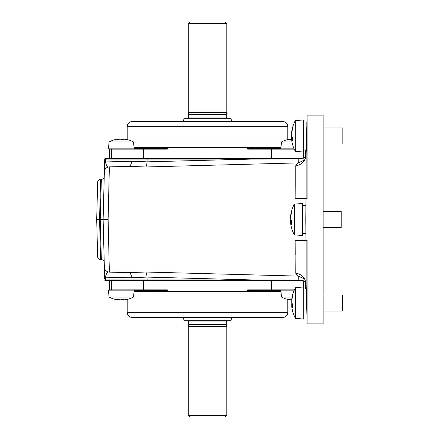 <?xml version="1.0" encoding="UTF-8"?>
<svg xmlns="http://www.w3.org/2000/svg" width="439" height="439" viewBox="0 0 439 439"><rect width="100%" height="100%" fill="white"/><g stroke="black" fill="none" stroke-linecap="round" stroke-linejoin="round"><path stroke-width="0.66" d="M307.086 323.894L307.086 240.38L305.961 240.38L305.78 219.5L305.961 198.62L307.086 198.62L307.086 115.106L323.148 115.106L323.148 323.894L307.086 323.894L307.059 320.7L307.086 323.894M100.224 219.5L101.349 259.652L100.558 259.652L99.582 219.5L100.558 179.348L101.349 179.348A2.892 2.892 0 0 0 104.241 176.533L103.116 219.5L100.224 219.5L101.349 179.348L100.224 219.5L101.349 259.652A2.892 2.892 0 0 1 104.241 262.467L103.116 219.5L104.696 159.094A0.642 0.642 0 0 1 105.338 158.468L301.933 158.468L305.928 156.344M100.558 179.348A2.892 2.892 0 0 0 97.667 182.163L96.69 219.5L97.667 182.163M99.582 219.5L96.69 219.5L97.667 256.837L96.69 219.5M100.558 259.652A2.892 2.892 0 0 1 97.667 256.837M305.275 281.876L305.928 282.656L301.933 280.532L302.778 280.609M306.148 284.675L306.257 289.043L303.766 289.043M303.766 316.953L306.965 316.953L307.059 320.7L306.148 284.691C305.517 277.92 301.873 274.051 295.206 273.085L294.992 234.892M305.879 156.586L301.747 158.88L301.933 158.468L303.042 158.336M301.747 158.88L251.031 159.11L251.031 158.468L143.268 158.468L143.268 149.15A0.324 0.324 0 0 1 143.586 148.832L167.264 148.832A0.324 0.324 0 0 0 167.588 148.508A0.324 0.324 0 0 1 167.264 148.832L134.504 148.832L134.773 148.508L160.273 148.508L160.098 148.832L164.373 148.832M146.988 161.837L251.031 159.11L105.541 159.11L105.464 161.953L131.557 161.239L146.988 161.837L147.158 158.468M106.079 158.468A0.642 0.538 -90 0 0 105.541 159.11L104.696 159.094L104.669 160.147M167.907 147.548L167.907 147.224L134.01 147.224L247.113 147.224A0.324 0.324 0 0 1 247.431 147.548L167.907 147.548L167.907 148.508A0.642 0.642 0 0 1 167.264 149.15L109.536 149.15L109.536 158.468L105.338 158.468M306.148 154.325L306.257 149.913L303.623 149.908L306.257 149.913M303.623 122.009L306.834 122.009L306.834 127.096L307.086 115.106L306.148 154.308L306.148 198.62M131.557 161.239A5.142 3.199 -91.5 0 1 128.495 166.376L109.36 166.88A5.142 5.142 0 0 0 104.361 171.885L104.241 176.533M131.557 277.761A5.142 3.199 -88.5 0 0 128.495 272.624L109.36 272.12L128.495 272.624L145.775 272.026C146.456 272.712 146.862 274.402 146.988 277.102L131.557 277.761L104.625 277.179L103.116 219.5L108.12 219.5L103.116 219.5M145.775 272.026L298.295 276.104L298.191 280.027L301.747 280.12L305.879 282.414M146.988 277.102L251.031 279.89L251.031 280.532L105.338 280.532A0.642 0.642 0 0 1 104.696 279.906L298.191 280.027L298.196 280.532L147.158 280.532L146.988 277.163M104.625 161.821L105.464 161.953C106.293 165.876 107.593 167.517 109.36 166.88L108.12 219.5L109.36 272.12C107.599 271.478 106.304 273.118 105.464 277.047L105.541 279.89A0.642 0.538 -90 0 0 106.079 280.532M104.361 267.115A5.142 5.142 0 0 0 109.36 272.12A5.142 5.142 0 0 1 104.361 267.115L104.241 262.467M146.988 161.898C146.862 164.598 146.456 166.288 145.775 166.974L128.495 166.376M294.992 204.108L295.206 184.034L295.129 198.62L305.961 198.62M295.787 165.898C296.078 164.669 296.912 163.67 298.295 162.896L145.775 166.974M304.611 159.988L298.295 162.896L298.196 158.468M104.625 277.179L104.669 278.853M105.338 280.532L109.536 280.532L109.536 290.168L109.536 289.85L143.268 289.85L143.268 280.532M301.747 280.12L301.933 280.532L298.196 280.532M305.961 240.38L295.129 240.38L295.206 254.966M295.129 240.38L302.059 240.38M302.175 198.62L295.129 198.62M295.206 184.034L295.206 165.915C301.856 164.96 305.506 161.091 306.148 154.308M304.617 279.017L298.295 276.104C296.912 275.33 296.078 274.331 295.787 273.102M280.894 290.492L247.431 290.492A0.324 0.324 0 0 1 247.755 290.168A0.324 0.324 0 0 0 247.431 290.492L247.113 290.492A0.642 0.642 0 0 1 247.755 289.85A0.642 0.642 0 0 0 247.113 290.492L247.113 291.776L134.01 291.776L135.042 291.776L134.773 291.452L167.588 291.452L167.588 290.492A0.324 0.324 0 0 0 167.264 290.168L143.586 290.168A0.324 0.324 0 0 1 143.268 289.85L167.264 289.85A0.642 0.642 0 0 1 167.907 290.492L167.907 291.452L247.431 291.452A0.324 0.324 0 0 1 247.113 291.776A0.324 0.324 0 0 0 247.431 291.452L280.982 291.452M127.206 299.436L127.206 312.332A5.142 5.142 0 0 0 132.342 317.474L282.678 317.474A5.142 5.142 0 0 0 287.814 312.332L287.814 299.436M271.434 280.532L271.434 289.85L271.752 289.85L271.752 280.532L271.752 289.85A0.324 0.324 0 0 1 271.434 290.168L271.434 289.85L247.755 289.85L247.755 290.168A0.324 0.324 0 0 0 247.431 290.492L247.431 291.452A0.324 0.324 0 0 1 247.113 291.776A0.324 0.324 0 0 0 247.431 291.452L247.431 290.492A0.324 0.324 0 0 1 247.755 290.168L250.647 290.168M271.895 280.532L271.752 289.85A0.324 0.324 0 0 1 271.434 290.168L247.755 290.168L271.434 290.168A0.324 0.324 0 0 0 271.752 289.85A0.324 0.324 0 0 1 271.434 290.168L293.718 290.168M303.832 280.922L303.832 289.043M305.484 282.09L305.484 289.043M167.588 291.452A0.324 0.324 0 0 0 167.907 291.776L167.907 291.452M143.586 280.532L143.586 290.168A0.324 0.324 0 0 1 143.268 289.85A0.324 0.324 0 0 0 143.586 290.168L143.125 289.85L143.125 280.532M164.373 290.168L167.264 290.168L167.264 289.85A0.642 0.642 0 0 1 167.907 290.492L167.588 290.492A0.324 0.324 0 0 0 167.264 290.168A0.324 0.324 0 0 1 167.588 290.492A0.324 0.324 0 0 0 167.264 290.168A0.324 0.324 0 0 1 167.588 290.492L160.273 290.492L160.098 290.168L111.72 290.168L111.451 280.532M115.128 299.371A25.478 20.529 -90 0 0 115.677 299.502A25.478 20.529 -90 0 0 117.778 299.837A25.478 2.804 -90 0 1 117.416 299.371L117.866 299.371A25.478 23.333 90 0 0 120.879 299.837A25.478 20.529 -90 0 0 123.529 299.371L124.039 299.371A25.478 2.804 90 0 0 124.402 299.837A25.478 23.333 90 0 0 127.42 299.371L127.48 299.371A25.478 20.529 90 0 1 126.931 299.502A25.698 25.698 0 0 0 133.555 297.016L134.153 290.168L134.773 290.492L134.125 290.492M134.038 291.452L134.773 291.452L134.773 290.492L160.273 290.492L160.449 291.776L135.042 291.776M134.153 290.168L109.86 290.168A0.324 0.324 0 0 1 109.536 289.85M111.188 290.168L111.188 280.532M133.555 297.016L109.053 297.016L108.455 290.168L109.86 290.168L109.86 280.532M254.922 290.168L254.571 291.776L247.113 291.776A0.324 0.324 0 0 0 247.431 291.452M294.382 289.85L271.895 289.85L271.719 290.168M303.569 286.974L303.569 280.817M143.586 290.168A0.324 0.324 0 0 1 143.268 289.85M164.899 317.474L250.12 317.474M287.814 139.564L287.814 126.668A5.142 5.142 0 0 0 282.678 121.526L132.342 121.526A5.142 5.142 0 0 0 127.206 126.668L127.206 139.564M289.981 139.52L289.981 139.163A25.478 17.637 -90 0 0 289.098 139.295A25.698 25.698 0 0 0 281.47 141.984L280.867 148.832L247.755 148.832A0.324 0.324 0 0 1 247.431 148.508L247.113 148.508L247.113 147.224A0.324 0.324 0 0 1 247.431 147.548L247.431 148.508A0.324 0.324 0 0 0 247.755 148.832L247.755 149.15A0.642 0.642 0 0 1 247.113 148.508A0.642 0.642 0 0 0 247.755 149.15L271.434 149.15L271.434 148.832A0.324 0.324 0 0 1 271.752 149.15L271.752 158.468M143.268 149.15A0.324 0.324 0 0 1 143.586 148.832A0.324 0.324 0 0 0 143.268 149.15A0.324 0.324 0 0 1 143.586 148.832L143.125 149.15L143.268 158.468L143.268 149.15M111.72 148.832L111.451 149.15L111.72 148.832L143.301 148.832M111.451 149.15L111.451 158.468L109.86 158.468L109.86 148.832L134.153 148.832L133.555 141.984A25.698 25.698 0 0 0 125.922 139.295A25.478 17.637 90 0 1 127.315 139.629L127.162 139.629A25.478 24.743 90 0 0 123.968 139.163A25.478 7.112 90 0 0 123.046 139.629L122.508 139.629A25.478 17.637 -90 0 0 120.231 139.163A25.478 24.743 90 0 0 117.032 139.629L116.648 139.629A25.478 7.112 -90 0 1 117.564 139.163A25.478 17.637 -90 0 0 116.686 139.295A25.698 25.698 0 0 0 109.053 141.984L133.555 141.984M109.536 149.15L109.536 148.832L109.536 149.15A0.324 0.324 0 0 1 109.86 148.832L108.455 148.832L109.053 141.984M160.449 147.224L160.273 148.508L167.588 148.508A0.324 0.324 0 0 1 167.264 148.832L167.264 149.15A0.642 0.642 0 0 0 167.907 148.508L167.588 148.508L167.588 147.548A0.324 0.324 0 0 1 167.907 147.224A0.324 0.324 0 0 0 167.588 147.548L134.038 147.548M143.586 158.468L143.586 148.832M281.009 147.224L247.113 147.224L254.571 147.224L254.746 147.548L254.746 148.508L247.431 148.508A0.324 0.324 0 0 0 247.755 148.832L271.434 148.832A0.324 0.324 0 0 1 271.752 149.15L271.434 149.15L271.434 158.468M271.719 148.832L271.752 149.15A0.324 0.324 0 0 0 271.434 148.832L294.097 148.832M303.569 158.183L303.569 152.037M167.588 148.508A0.324 0.324 0 0 1 167.264 148.832A0.324 0.324 0 0 0 167.588 148.508L167.588 147.548M266.555 148.832L247.755 148.832A0.324 0.324 0 0 1 247.431 148.508M271.434 148.832A0.324 0.324 0 0 1 271.752 149.15M303.832 149.913L303.832 158.078M305.484 149.913L305.484 156.91M292.122 297.016L281.47 297.016A25.698 25.698 0 0 0 289.866 299.837A25.478 12.742 -90 0 1 288.225 299.371L288.5 299.371A25.478 25.478 0 0 0 291.726 299.832M288.225 299.332L288.5 299.371M124.116 299.502A25.478 23.333 -90 0 1 121.724 299.837A25.478 20.529 90 0 1 121.301 299.793M118.492 299.502A25.478 2.804 -90 0 1 118.201 299.837A25.478 23.333 -90 0 1 117.778 299.799M117.778 299.354L117.778 299.837M126.931 299.502A25.478 20.529 90 0 1 124.83 299.837L124.83 299.799M118.201 299.442L118.201 299.837M121.301 139.328A25.478 17.637 90 0 1 122.377 139.163A25.478 24.743 -90 0 1 123.611 139.295M125.038 139.273L125.038 139.163A25.478 17.637 90 0 1 125.922 139.295M117.564 139.273A25.478 24.743 -90 0 1 118.64 139.163A25.478 7.112 -90 0 1 118.996 139.295M117.564 139.52L117.564 139.163M122.377 139.591L122.377 139.163M291.595 139.267A25.478 24.743 90 0 0 289.444 139.629L289.06 139.629A25.478 7.112 -90 0 1 289.981 139.163M281.47 141.984L291.979 141.984M291.052 139.339L291.052 139.163A25.478 7.112 -90 0 1 291.408 139.295M289.981 139.273A25.478 24.743 -90 0 1 291.052 139.163M187.431 118.316A1.284 1.284 0 0 0 188.721 117.032L188.721 114.491L188.238 112.697L188.238 23.558L189.846 21.95L225.18 21.95L226.782 23.558L188.238 23.558M188.721 117.032L226.299 117.032L226.299 114.491L226.782 112.697L226.782 23.558M226.299 117.032A1.284 1.284 0 0 0 227.589 118.316M183.436 121.526L184.001 118.316L231.018 118.316L231.583 121.526M188.721 114.491L226.299 114.491M188.238 112.697L226.782 112.697M188.238 415.442L188.238 326.303L226.782 326.303L226.782 415.442L225.18 417.05L189.846 417.05L188.238 415.442L226.782 415.442M188.238 326.303L188.721 324.509L226.299 324.509L226.782 326.303M188.721 324.509L188.721 321.968L226.299 321.968L226.299 324.509M227.589 320.684A1.284 1.284 0 0 0 226.299 321.968M187.431 320.684A1.284 1.284 0 0 1 188.721 321.968M231.583 317.474L231.018 320.684L184.001 320.684L183.436 317.474M306.965 316.942L303.766 316.942M302.641 233.438L305.851 233.438L302.641 233.416M305.851 233.416L305.851 227.6M305.851 211.4L305.851 205.529L302.641 205.529M323.148 311.048L342.31 311.048L342.31 294.986L323.148 294.986M295.452 288.846L295.452 287.682A32.124 32.124 0 0 0 291.94 298.059A32.107 29.561 12.9 0 1 292.731 294.547A31.613 12.029 5.4 0 0 292.681 295.238A31.613 12.029 5.4 0 0 292.731 295.941A32.107 29.561 -12.9 0 0 291.715 301.401L291.715 302.219A32.107 12.215 -174.6 0 0 292.731 304.54A31.613 29.111 -12.9 0 0 292.731 307.915A32.107 12.215 174.6 0 1 291.715 305.753L291.715 306.093A32.107 29.561 167.1 0 0 291.94 307.975A32.124 32.124 0 0 0 295.452 318.352L295.452 288.846M292.725 304.666L291.715 304.633A32.107 29.561 -167.1 0 0 291.825 305.698M291.715 304.633L291.715 303.815A32.107 12.215 -5.4 0 1 291.94 303.02M291.88 299.947L291.715 300.281L291.715 299.941A32.107 29.561 12.9 0 1 291.94 298.059M295.452 318.352L303.766 319.076L303.766 286.958L295.452 287.682M292.687 305.676L291.715 305.753L291.715 306.093M323.148 227.528L341.185 227.528L341.185 211.472L323.148 211.472M294.328 205.326L294.328 204.168A32.124 32.124 0 0 0 290.821 214.539A32.107 29.561 12.9 0 1 291.606 211.033A31.613 12.029 5.4 0 0 291.556 211.724A31.613 12.029 5.4 0 0 291.606 212.427A32.107 29.561 -12.9 0 0 290.591 217.887L290.591 218.699A32.107 12.215 -174.6 0 0 291.606 221.026A31.613 29.111 -12.9 0 0 291.606 224.395A32.107 12.215 174.6 0 1 290.591 222.238L290.591 222.578A32.107 29.561 167.1 0 0 290.821 224.461A32.124 32.124 0 0 0 294.328 234.832L294.328 205.326M291.6 221.146L290.591 221.113A32.107 29.561 -167.1 0 0 290.7 222.178M290.591 221.113L290.591 220.301A32.107 12.215 -5.4 0 1 290.821 219.5M290.755 216.427L290.591 216.762L290.591 216.422A32.107 29.561 12.9 0 1 290.821 214.539M294.328 234.832L302.641 235.562L302.641 203.438L294.328 204.168M291.562 222.161L290.591 222.238L290.591 222.578M323.148 144.014L342.168 144.014L342.168 127.952L323.148 127.952M295.315 121.812L295.315 120.648A32.124 32.124 0 0 0 291.803 131.025A32.107 29.561 12.9 0 1 292.588 127.513A31.613 12.029 5.4 0 0 292.539 128.204A31.613 12.029 5.4 0 0 292.588 128.907A32.107 29.561 -12.9 0 0 291.573 134.367L291.573 135.185A32.107 12.215 -174.6 0 0 292.588 137.506A31.613 29.111 -12.9 0 0 292.588 140.881A32.107 12.215 174.6 0 1 291.573 138.719L291.573 139.059A32.107 29.561 167.1 0 0 291.803 140.941A32.124 32.124 0 0 0 295.315 151.318L295.315 121.812M292.583 137.632L291.573 137.599A32.107 29.561 -167.1 0 0 291.688 138.664M291.573 137.599L291.573 136.781A32.107 12.215 -5.4 0 1 291.803 135.98M291.737 132.913L291.573 133.247L291.573 132.907A32.107 29.561 12.9 0 1 291.803 131.025M295.315 151.318L303.623 152.042L303.623 119.924L295.315 120.648M292.544 138.642L291.573 138.719L291.573 139.059M306.148 240.38L306.148 284.691M127.206 312.332L287.814 312.332M281.459 296.912L133.56 296.912M305.16 289.043L305.16 281.772M167.588 290.492A0.324 0.324 0 0 0 167.264 290.168M279.978 291.776L280.516 290.168M111.72 290.168L111.451 289.85M287.814 126.668L127.206 126.668M133.56 142.088L281.459 142.088M111.188 158.468L111.188 148.832M134.125 148.508L134.773 148.508L135.042 147.224M247.113 147.224A0.324 0.324 0 0 1 247.431 147.548L280.247 147.548L279.978 147.224M280.982 147.548L280.247 147.548L280.247 148.508L280.894 148.508M254.922 148.832L254.746 148.508L280.247 148.508L280.516 148.832M294.24 149.15L271.895 149.15L271.895 158.468M305.16 157.228L305.16 149.913M292.275 303.772L291.715 303.815M291.15 220.252L290.591 220.301M292.133 136.738L291.573 136.781M306.181 283.078L305.56 282.178M301.933 280.532L303.042 280.664M306.181 155.922L305.56 156.822M281.47 297.016L280.867 290.168M109.053 297.016A25.698 25.698 0 0 0 115.677 299.502M291.699 305.709L292.687 305.621M290.574 222.189L291.562 222.107M291.556 138.675L292.544 138.587"/></g></svg>
